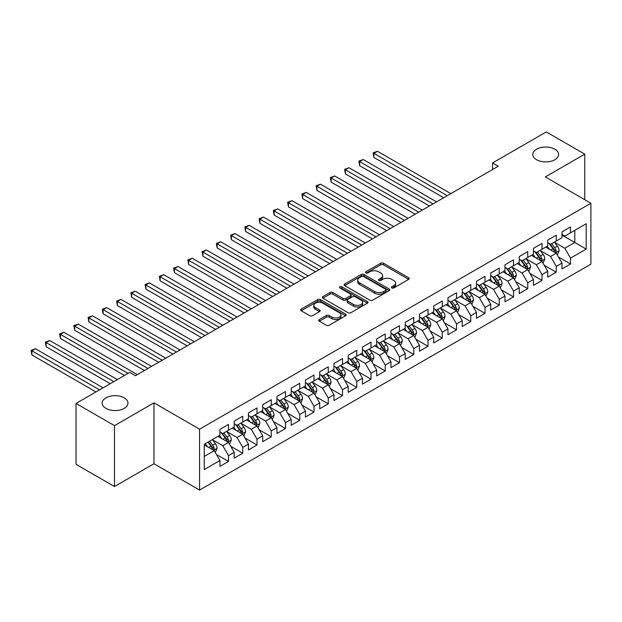 <?xml version="1.0" encoding="UTF-8"?>
<svg xmlns="http://www.w3.org/2000/svg" width="622" height="622" viewBox="0 0 622 622"><rect width="100%" height="100%" fill="white"/><g stroke="black" fill="none" stroke-linecap="round" stroke-linejoin="round"><path stroke-width="0.93" d="M391.86 287.947A1.384 0.801 0 0 0 393.812 287.947L408.677 279.364A1.975 1.143 0 0 0 409.253 278.555A1.975 1.143 0 0 0 408.677 277.746L383.502 263.215A1.975 1.143 0 0 0 380.703 263.215L365.837 271.791A1.384 0.801 0 0 0 365.433 272.358A1.384 0.801 0 0 0 365.837 272.926A1.384 0.801 0 0 0 367.796 272.926L369.717 271.814A6.329 3.654 0 0 1 378.674 271.814L380.773 273.027A6.329 3.654 0 0 1 382.623 275.608A6.329 3.654 0 0 1 380.773 278.19L378.845 279.301A1.384 0.801 0 0 0 378.44 279.869A1.384 0.801 0 0 0 378.845 280.436A1.384 0.801 0 0 0 380.804 280.436L382.732 279.325A6.329 3.654 0 0 1 391.681 279.325L393.78 280.538A6.329 3.654 0 0 1 395.631 283.119A6.329 3.654 0 0 1 393.78 285.7L391.86 286.812A1.384 0.801 0 0 0 391.448 287.38A1.384 0.801 0 0 0 391.86 287.947L391.86 286.812M124.19 397.839A12.899 7.448 0 0 0 110.133 396.23A12.899 7.448 0 0 0 102.163 403.11A12.899 7.448 0 0 0 105.942 408.374A12.899 7.448 0 0 0 119.999 409.991A12.899 7.448 0 0 0 127.961 403.11A12.899 7.448 0 0 0 124.19 397.839M554.847 149.202A12.899 7.448 0 0 0 540.79 147.593A12.899 7.448 0 0 0 532.829 154.466A12.899 7.448 0 0 0 536.607 159.737A12.899 7.448 0 0 0 550.664 161.347A12.899 7.448 0 0 0 558.626 154.466A12.899 7.448 0 0 0 554.847 149.202M319.296 319.584A1.975 1.143 0 0 0 318.713 320.392A1.975 1.143 0 0 0 319.296 321.201L326.356 325.275A1.975 1.143 0 0 0 329.155 325.275L345.661 315.743A1.975 1.143 0 0 0 346.236 314.942A1.975 1.143 0 0 0 345.661 314.133L320.486 299.594A1.975 1.143 0 0 0 317.687 299.594L301.18 309.126A1.975 1.143 0 0 0 300.597 309.935A1.975 1.143 0 0 0 301.18 310.736L309.709 315.665A1.975 1.143 0 0 0 312.508 315.665L319.576 311.591A1.975 1.143 0 0 0 320.151 310.782A1.975 1.143 0 0 0 319.576 309.974L315.338 307.532A5.295 3.056 0 0 1 313.791 305.371A5.295 3.056 0 0 1 317.057 302.549A5.295 3.056 0 0 1 322.826 303.209L339.402 312.78A5.295 3.056 0 0 1 340.949 314.942A5.295 3.056 0 0 1 337.684 317.764A5.295 3.056 0 0 1 331.915 317.096L329.155 315.502A1.975 1.143 0 0 0 326.356 315.502L319.296 319.584L319.296 321.201M114.495 425.65L114.495 486.536L153.968 463.748L153.968 402.862L114.495 425.65L76.016 403.437L129.741 372.422L135.44 375.711L498.269 166.237L492.57 162.941L492.57 169.526M153.968 402.862L199.576 429.188L590.9 203.262L590.9 264.148L199.576 490.074L199.576 429.188M584.773 199.724L584.773 154.139L545.3 176.928L590.9 203.262M584.773 154.139L546.295 131.926L492.57 162.941M369.857 300.162A1.975 1.143 0 0 0 372.656 300.162L389.162 290.63A1.975 1.143 0 0 0 389.745 289.821A1.975 1.143 0 0 0 389.162 289.012L363.987 274.481A1.975 1.143 0 0 0 361.188 274.481L344.681 284.005A1.975 1.143 0 0 0 344.098 284.814A1.975 1.143 0 0 0 344.681 285.622L369.857 300.162M340.405 288.243A1.384 0.801 0 0 1 341.812 288.437L341.812 286.796L367.415 301.577A1.975 1.143 0 0 1 367.991 302.378A1.975 1.143 0 0 1 367.415 303.186L350.909 312.718A1.975 1.143 0 0 1 348.11 312.718L322.927 298.179L322.927 296.57A1.975 1.143 0 0 0 322.351 297.37A1.975 1.143 0 0 0 322.927 298.179M322.927 296.57L329.994 292.488A1.975 1.143 0 0 1 332.793 292.488L343.002 298.381A1.975 1.143 0 0 0 345.801 298.381L350.489 295.675A1.975 1.143 0 0 0 351.065 294.867A1.975 1.143 0 0 0 350.489 294.066L339.853 287.924A1.384 0.801 0 0 1 339.449 287.356A1.384 0.801 0 0 1 340.304 286.618A1.384 0.801 0 0 1 341.812 286.796M561.969 235.1L574.798 242.502L574.798 230.327L586.196 223.749L570.522 232.799L570.522 226.952L561.969 231.889L561.969 237.736L556.27 241.025L556.27 235.186L547.718 240.115L547.718 245.962L542.019 249.251L542.019 243.412L533.466 248.349L533.466 254.188L527.767 257.477L527.767 251.638L519.222 256.575L519.222 262.414L513.515 265.711L513.515 259.864L504.971 264.801L504.971 270.64L499.264 273.937L499.264 268.09L490.719 273.027L490.719 278.874L485.02 282.163L485.02 276.323L476.468 281.261L476.468 287.1L470.768 290.388L470.768 284.549L462.216 289.487L462.216 295.326L456.517 298.614L456.517 292.775L447.964 297.713L447.964 303.552L442.265 306.848L442.265 301.001L433.713 305.938L433.713 311.785L428.014 315.074L428.014 309.227L419.461 314.164L419.461 320.011L413.762 323.3L413.762 317.461L405.21 322.398L405.21 328.237L399.511 331.526L399.511 325.687L390.958 330.624L390.958 336.463L385.259 339.752L385.259 333.913L376.714 338.85L376.714 344.689L371.007 347.986L371.007 342.139L362.463 347.076L362.463 352.923L356.756 356.212L356.756 350.373L348.211 355.302L348.211 361.149L342.512 364.438L342.512 358.599L333.96 363.536L333.96 369.375L328.26 372.664L328.26 366.825L319.708 371.762L319.708 377.601L314.009 380.897L314.009 375.05L305.456 379.988L305.456 385.827L299.757 389.123L299.757 383.276L291.205 388.214L291.205 394.06L285.506 397.349L285.506 391.51L276.953 396.447L276.953 402.286L271.254 405.575L271.254 399.736L262.702 404.673L262.702 410.512L257.003 413.801L257.003 407.962L248.45 412.899L248.45 418.738L242.751 422.035L242.751 416.188L234.199 421.125L234.199 426.972L228.499 430.261L228.499 424.414L219.955 429.351L219.955 435.198L204.273 444.248L204.273 469.587L219.955 460.537L214.248 450.662L204.273 444.901M586.196 223.749L586.196 249.088L570.522 258.138L564.823 248.264L554.49 242.3M558.478 257.026L570.522 263.977L570.522 258.138M570.522 263.977L561.969 268.914L561.969 263.075L556.27 266.364L550.571 256.489L540.238 250.526M544.227 265.252L556.27 272.211L556.27 266.364M556.27 272.211L547.718 277.14L547.718 271.301L542.019 274.59L536.319 264.723L525.987 258.752M529.975 273.486L542.019 280.436L542.019 274.59M542.019 280.436L533.466 285.374L533.466 279.527L527.767 282.823L522.068 272.949L511.735 266.986M515.724 281.712L527.767 288.662L527.767 282.823M527.767 288.662L519.222 293.6L519.222 287.761L513.515 291.049L507.816 281.175L497.483 275.212M501.48 289.938L513.515 296.888L513.515 291.049M513.515 296.888L504.971 301.825L504.971 295.986L499.264 299.275L493.565 289.401L483.232 283.438M487.228 298.163L499.264 305.114L499.264 299.275M499.264 305.114L490.719 310.051L490.719 304.212L485.02 307.501L479.313 297.627L468.988 291.664M472.977 306.389L485.02 313.348L485.02 307.501M485.02 313.348L476.468 318.285L476.468 312.438L470.768 315.727L465.062 305.861L454.736 299.89M458.725 314.623L470.768 321.574L470.768 315.727M470.768 321.574L462.216 326.511L462.216 320.664L456.517 323.961L450.818 314.087L440.485 308.123M444.473 322.849L456.517 329.8L456.517 323.961M456.517 329.8L447.964 334.737L447.964 328.898L442.265 332.187L436.566 322.313L426.233 316.349M430.222 331.075L442.265 338.026L442.265 332.187M442.265 338.026L433.713 342.963L433.713 337.124L428.014 340.413L422.315 330.539L411.982 324.575M415.97 339.301L428.014 346.252L428.014 340.413M428.014 346.252L419.461 351.189L419.461 345.35L413.762 348.639L408.063 338.765L397.73 332.801M401.719 347.535L413.762 354.486L413.762 348.639M413.762 354.486L405.21 359.423L405.21 353.576L399.511 356.873L393.812 346.998L383.479 341.027M387.467 355.761L399.511 362.712L399.511 356.873M399.511 362.712L390.958 367.649L390.958 361.81L385.259 365.098L379.56 355.224L369.227 349.261M373.216 363.987L385.259 370.937L385.259 365.098M385.259 370.937L376.714 375.875L376.714 370.036L371.007 373.324L365.308 363.45L354.975 357.487M358.972 372.213L371.007 379.163L371.007 373.324M371.007 379.163L362.463 384.101L362.463 378.262L356.756 381.55L351.057 371.676L340.724 365.713M344.72 380.439L356.756 387.397L356.756 381.55M356.756 387.397L348.211 392.327L348.211 386.487L342.512 389.776L336.805 379.91L326.48 373.939M330.469 388.672L342.512 395.623L342.512 389.776M342.512 395.623L333.96 400.56L333.96 394.713L328.26 398.01L322.554 388.136L312.228 382.172M316.217 396.898L328.26 403.849L328.26 398.01M328.26 403.849L319.708 408.786L319.708 402.947L314.009 406.236L308.31 396.362L297.977 390.398M301.965 405.124L314.009 412.075L314.009 406.236M314.009 412.075L305.456 417.012L305.456 411.173L299.757 414.462L294.058 404.588L283.725 398.624M287.714 413.35L299.757 420.301L299.757 414.462M299.757 420.301L291.205 425.238L291.205 419.399L285.506 422.688L279.807 412.814L269.474 406.85M273.462 421.576L285.506 428.535L285.506 422.688M285.506 428.535L276.953 433.472L276.953 427.625L271.254 430.922L265.555 421.047L255.222 415.076M259.211 429.81L271.254 436.761L271.254 430.922M271.254 436.761L262.702 441.698L262.702 435.851L257.003 439.148L251.304 429.273L240.971 423.31M244.959 438.036L257.003 444.987L257.003 439.148M257.003 444.987L248.45 449.924L248.45 444.085L242.751 447.373L237.052 437.499L226.719 431.536M230.708 446.262L242.751 453.213L242.751 447.373M242.751 453.213L234.199 458.15L234.199 452.311L228.499 455.599L222.8 445.725L212.467 439.762M216.464 454.488L228.499 461.446L228.499 455.599M228.499 461.446L219.955 466.376L219.955 460.537M219.955 431.901L222.8 433.55L228.499 430.261M204.273 456.424L214.248 450.662M234.199 423.675L237.052 425.324L242.751 422.035M222.8 445.725L228.499 442.436L217.957 436.349M234.199 452.311L228.499 442.436M248.45 415.449L251.304 417.098L257.003 413.801M237.052 437.499L242.751 434.21L232.208 428.123M248.45 444.085L242.751 434.21M262.702 407.223L265.555 408.864L271.254 405.575M251.304 429.273L257.003 425.984L246.46 419.889M262.702 435.851L257.003 425.984M276.953 398.997L279.807 400.638L285.506 397.349M265.555 421.047L271.254 417.751L260.711 411.663M276.953 427.625L271.254 417.751M291.205 390.764L294.058 392.412L299.757 389.123M279.807 412.814L285.506 409.525L274.963 403.437M291.205 419.399L285.506 409.525M305.456 382.538L308.31 384.186L314.009 380.897M294.058 404.588L299.757 401.299L289.207 395.211M305.456 411.173L299.757 401.299M319.708 374.312L322.554 375.96L328.26 372.664M308.31 396.362L314.009 393.073L303.458 386.985M319.708 402.947L314.009 393.073M333.96 366.086L336.805 367.726L342.512 364.438M322.554 388.136L328.26 384.839L317.71 378.751M333.96 394.713L328.26 384.839M348.211 357.86L351.057 359.5L356.756 356.212M336.805 379.91L342.512 376.613L331.961 370.525M348.211 386.487L342.512 376.613M362.463 349.626L365.308 351.274L371.007 347.986M351.057 371.676L356.756 368.387L346.213 362.299M362.463 378.262L356.756 368.387M376.714 341.4L379.56 343.049L385.259 339.752M365.308 363.45L371.007 360.161L360.465 354.073M376.714 370.036L371.007 360.161M390.958 333.174L393.812 334.823L399.511 331.526M379.56 355.224L385.259 351.935L374.716 345.848M390.958 361.81L385.259 351.935M405.21 324.948L408.063 326.589L413.762 323.3M393.812 346.998L399.511 343.702L388.968 337.614M405.21 353.576L399.511 343.702M419.461 316.715L422.315 318.363L428.014 315.074M408.063 338.765L413.762 335.476L403.219 329.388M419.461 345.35L413.762 335.476M433.713 308.489L436.566 310.137L442.265 306.848M422.315 330.539L428.014 327.25L417.471 321.162M433.713 337.124L428.014 327.25M447.964 300.263L450.818 301.911L456.517 298.614M436.566 322.313L442.265 319.024L431.715 312.936M447.964 328.898L442.265 319.024M462.216 292.037L465.062 293.677L470.768 290.388M450.818 314.087L456.517 310.798L445.966 304.702M462.216 320.664L456.517 310.798M476.468 283.811L479.313 285.451L485.02 282.163M465.062 305.861L470.768 302.564L460.218 296.476M476.468 312.438L470.768 302.564M490.719 275.577L493.565 277.225L499.264 273.937M479.313 297.627L485.02 294.338L474.469 288.25M490.719 304.212L485.02 294.338M504.971 267.351L507.816 268.999L513.515 265.711M493.565 289.401L499.264 286.112L488.721 280.024M504.971 295.986L499.264 286.112M519.222 259.125L522.068 260.773L527.767 257.477M507.816 281.175L513.515 277.886L502.973 271.798M519.222 287.761L513.515 277.886M533.466 250.899L536.319 252.54L542.019 249.251M522.068 272.949L527.767 269.653L517.224 263.565M533.466 279.527L527.767 269.653M547.718 242.673L550.571 244.314L556.27 241.025M536.319 264.723L542.019 261.427L531.476 255.339M547.718 271.301L542.019 261.427M561.969 234.44L564.823 236.088L570.522 232.799M550.571 256.489L556.27 253.201L545.727 247.113M561.969 263.075L556.27 253.201M76.016 403.437L76.016 464.323L114.495 486.536M153.968 463.748L199.576 490.074M564.823 248.264L574.798 242.502L586.196 249.088M392.412 288.142L393.78 287.348A6.329 3.654 0 0 0 395.631 284.767L395.631 283.119M382.623 275.608L382.623 277.257A6.329 3.654 0 0 1 380.773 279.838L379.404 280.631M408.654 279.379L383.502 264.855A1.975 1.143 0 0 0 380.703 264.855L366.389 273.12M389.139 290.645L363.987 276.121A1.975 1.143 0 0 0 361.188 276.121L344.705 285.638M385.663 290.388A1.384 0.801 0 0 0 386.075 289.821A1.384 0.801 0 0 0 385.663 289.261L363.567 276.495A1.384 0.801 0 0 0 361.607 276.495L359.578 277.669A6.329 3.654 0 0 0 357.728 280.25A6.329 3.654 0 0 0 359.578 282.839L374.685 291.562A6.329 3.654 0 0 0 383.642 291.562L385.663 290.388L385.663 292.037A1.384 0.801 0 0 0 386.075 291.469L386.075 289.821M357.728 280.25L357.728 281.898A6.329 3.654 0 0 0 359.578 284.479L359.578 282.839M385.663 292.037L383.642 293.203A6.329 3.654 0 0 1 374.685 293.203L359.578 284.479M322.958 298.195L329.994 294.136L329.994 292.488M351.065 294.867L351.065 296.515A1.975 1.143 0 0 1 350.489 297.324L345.801 300.029A1.975 1.143 0 0 1 343.002 300.029L332.793 294.136A1.975 1.143 0 0 0 329.994 294.136M341.812 288.437L367.384 303.202M353.599 304.5A5.295 3.056 0 0 0 359.368 305.161A5.295 3.056 0 0 0 362.634 302.339A5.295 3.056 0 0 0 361.079 300.177L355.24 296.811A1.975 1.143 0 0 0 352.449 296.811L347.76 299.516A1.975 1.143 0 0 0 347.177 300.325A1.975 1.143 0 0 0 347.76 301.126L353.599 304.5L353.599 306.148A5.295 3.056 0 0 0 359.368 306.809A5.295 3.056 0 0 0 362.634 303.987L362.634 302.339M347.177 300.325L347.177 301.965A1.975 1.143 0 0 0 347.76 302.774L347.76 301.126M353.599 306.148L347.76 302.774M340.949 314.942L340.949 316.582A5.295 3.056 0 0 1 337.684 319.405A5.295 3.056 0 0 1 331.915 318.744L329.155 317.15A1.975 1.143 0 0 0 326.356 317.15L319.319 321.216M313.791 305.371L313.791 307.011A5.295 3.056 0 0 0 315.338 309.173L315.338 307.532M319.545 311.599L315.338 309.173M345.638 315.758L320.486 301.242A1.975 1.143 0 0 0 317.687 301.242L301.203 310.751M557.328 255.028L559.092 250.713A5.341 3.087 -120 0 0 557.39 246.172L554.357 242.129M549.537 249.313L547.236 246.242M450.818 193.636L377.468 151.286L373.9 153.346L373.9 157.459L443.688 197.749M555.267 252.618L556.208 250.946A5.341 3.087 -120 0 0 554.676 247.735L551.652 243.692M549.926 243.941L553.666 248.932A2.721 1.571 60 0 1 554.155 249.756L556.208 250.946M548.985 243.396L552.966 248.722A5.341 3.087 60 0 1 554.497 251.933L554.606 252.237M373.9 157.459L373.122 152.888L447.249 195.689M373.122 152.888L377.468 151.286M543.076 263.254L544.841 258.946A5.341 3.087 -120 0 0 543.138 254.398L540.106 250.355M535.285 257.539L532.984 254.468M436.566 201.862L363.217 159.512L359.656 161.572L359.656 165.685L429.437 205.975M541.016 260.851L541.956 259.172A5.341 3.087 -120 0 0 540.432 255.961L537.4 251.918M535.674 252.167L539.414 257.158A2.721 1.571 60 0 1 539.904 257.99L541.956 259.172M534.733 251.63L538.722 256.948A5.341 3.087 60 0 1 540.246 260.159L540.355 260.47M359.656 165.685L358.871 161.121L432.998 203.915M358.871 161.121L363.217 159.512M528.824 271.48L530.589 267.172A5.341 3.087 -120 0 0 528.887 262.624L525.862 258.581M521.034 265.765L518.732 262.694M422.315 210.088L348.965 167.738L345.404 169.798L345.404 173.911L415.185 214.201M526.764 269.077L527.705 267.398A5.341 3.087 -120 0 0 526.181 264.187L523.149 260.144M521.423 260.4L525.162 265.392A2.721 1.571 60 0 1 525.66 266.216L527.705 267.398M520.482 259.856L524.47 265.174A5.341 3.087 60 0 1 525.994 268.385L526.103 268.696M345.404 173.911L344.619 169.347L418.746 212.149M344.619 169.347L348.965 167.738M514.573 279.713L516.338 275.398A5.341 3.087 -120 0 0 514.635 270.85L511.611 266.807M506.782 273.999L504.481 270.92M408.063 218.314L334.714 175.972L331.153 178.024L331.153 182.137L400.933 222.427M512.512 277.303L513.453 275.624A5.341 3.087 -120 0 0 511.929 272.413L508.897 268.37M507.171 268.626L510.911 273.618A2.721 1.571 60 0 1 511.408 274.442L513.453 275.624M506.23 268.082L510.219 273.4A5.341 3.087 60 0 1 511.743 276.611L511.852 276.922M331.153 182.137L330.368 177.573L404.502 220.375M330.368 177.573L334.714 175.972M500.321 287.939L502.086 283.624A5.341 3.087 -120 0 0 500.383 279.076L497.359 275.041M492.531 282.225L490.229 279.154M393.812 226.54L320.462 184.198L316.901 186.25L316.901 190.363L386.682 230.661M498.261 285.529L499.202 283.857A5.341 3.087 -120 0 0 497.678 280.639L494.646 276.603M492.919 276.852L496.659 281.844A2.721 1.571 60 0 1 497.157 282.668L499.202 283.857M491.979 276.308L495.967 281.626A5.341 3.087 60 0 1 497.499 284.845L497.6 285.148M316.901 190.363L316.116 185.799L390.251 228.601M316.116 185.799L320.462 184.198M486.07 296.165L487.835 291.858A5.341 3.087 -120 0 0 486.132 287.31L483.107 283.267M478.279 290.451L475.978 287.38M379.56 234.774L306.211 192.423L302.65 194.484L302.65 198.597L372.438 238.887M484.009 293.755L484.958 292.083A5.341 3.087 -120 0 0 483.426 288.872L480.402 284.829M478.668 285.078L482.408 290.07A2.721 1.571 60 0 1 482.905 290.902L484.958 292.083M477.727 284.542L481.716 289.86A5.341 3.087 60 0 1 483.247 293.071L483.348 293.382M302.65 198.597L301.864 194.025L375.999 236.827M301.864 194.025L306.211 192.423M471.818 304.391L473.583 300.084A5.341 3.087 -120 0 0 471.88 295.536L468.856 291.493M464.028 298.677L461.726 295.606M365.308 243L291.959 200.649L288.398 202.71L288.398 206.823L358.186 247.113M469.758 301.989L470.706 300.309A5.341 3.087 -120 0 0 469.175 297.098L466.15 293.055M464.416 293.304L468.156 298.296A2.721 1.571 60 0 1 468.654 299.128L470.706 300.309M463.483 292.768L467.464 298.086A5.341 3.087 60 0 1 468.996 301.297L469.105 301.608M288.398 206.823L287.613 202.259L361.747 245.052M287.613 202.259L291.959 200.649M457.567 312.617L459.339 308.31A5.341 3.087 -120 0 0 457.629 303.761L454.604 299.718M449.784 306.903L447.482 303.831M351.057 251.226L277.707 208.875L274.147 210.936L274.147 215.049L343.935 255.339M455.506 310.215L456.455 308.535A5.341 3.087 -120 0 0 454.923 305.324L451.899 301.281M450.172 301.538L453.904 306.529A2.721 1.571 60 0 1 454.402 307.354L456.455 308.535M449.232 300.994L453.213 306.312A5.341 3.087 60 0 1 454.744 309.523L454.853 309.834M274.147 215.049L273.361 210.485L347.496 253.286M273.361 210.485L277.707 208.875M443.315 320.851L445.088 316.536A5.341 3.087 -120 0 0 443.377 311.987L440.353 307.944M435.532 315.136L433.231 312.065M336.805 259.452L263.456 217.109L259.895 219.162L259.895 223.275L329.683 263.565M441.255 318.441L442.203 316.761A5.341 3.087 -120 0 0 440.671 313.55L437.647 309.515M435.921 309.764L439.661 314.755A2.721 1.571 60 0 1 440.151 315.579L442.203 316.761M434.98 309.22L438.961 314.538A5.341 3.087 60 0 1 440.493 317.749L440.601 318.06M259.895 223.275L259.11 218.711L333.244 261.512M259.11 218.711L263.456 217.109M429.071 329.077L430.836 324.762A5.341 3.087 -120 0 0 429.133 320.213L426.101 316.178M421.281 323.362L418.979 320.291M322.554 267.678L249.212 225.335L245.643 227.388L245.643 231.508L315.432 271.798M427.003 326.667L427.952 324.995A5.341 3.087 -120 0 0 426.42 321.784L423.395 317.741M421.669 317.99L425.409 322.981A2.721 1.571 60 0 1 425.899 323.805L427.952 324.995M420.729 317.445L424.709 322.764A5.341 3.087 60 0 1 426.241 325.982L426.35 326.286M245.643 231.508L244.866 226.937L318.993 269.738M244.866 226.937L249.212 225.335M414.82 337.303L416.584 332.995A5.341 3.087 -120 0 0 414.882 328.447L411.85 324.404M407.029 331.588L404.728 328.517M308.31 275.911L234.96 233.561L231.392 235.621L231.392 239.734L301.18 280.024M412.759 334.893L413.7 333.221A5.341 3.087 -120 0 0 412.168 330.01L409.144 325.967M407.418 326.216L411.158 331.207A2.721 1.571 60 0 1 411.647 332.039L413.7 333.221M406.477 325.679L410.458 330.997A5.341 3.087 60 0 1 411.989 334.208L412.098 334.519M231.392 239.734L230.614 235.163L304.741 277.964M230.614 235.163L234.96 233.561M400.568 345.529L402.333 341.221A5.341 3.087 -120 0 0 400.63 336.673L397.598 332.63M392.777 339.814L390.476 336.743M294.058 284.137L220.709 241.787L217.148 243.847L217.148 247.96L286.929 288.25M398.508 343.126L399.448 341.447A5.341 3.087 -120 0 0 397.924 338.236L394.892 334.193M393.166 334.449L396.906 339.441A2.721 1.571 60 0 1 397.396 340.265L399.448 341.447M392.225 333.905L396.214 339.223A5.341 3.087 60 0 1 397.738 342.434L397.847 342.745M217.148 247.96L216.363 243.396L290.49 286.19M216.363 243.396L220.709 241.787M386.316 353.762L388.081 349.447A5.341 3.087 -120 0 0 386.379 344.899L383.354 340.856M378.526 348.048L376.224 344.969M279.807 292.363L206.457 250.021L202.896 252.073L202.896 256.186L272.677 296.476M384.256 351.352L385.197 349.673A5.341 3.087 -120 0 0 383.673 346.462L380.641 342.419M378.915 342.675L382.654 347.667A2.721 1.571 60 0 1 383.152 348.491L385.197 349.673M377.974 342.131L381.962 347.449A5.341 3.087 60 0 1 383.486 350.66L383.595 350.971M202.896 256.186L202.111 251.622L276.238 294.424M202.111 251.622L206.457 250.021M372.065 361.988L373.83 357.673A5.341 3.087 -120 0 0 372.127 353.125L369.103 349.09M364.274 356.274L361.973 353.203M265.555 300.589L192.206 258.247L188.645 260.299L188.645 264.412L258.425 304.702M370.004 359.578L370.945 357.907A5.341 3.087 -120 0 0 369.421 354.688L366.389 350.652M364.663 350.901L368.403 355.893A2.721 1.571 60 0 1 368.9 356.717L370.945 357.907M363.722 350.357L367.711 355.675A5.341 3.087 60 0 1 369.235 358.894L369.344 359.197M188.645 264.412L187.86 259.848L261.994 302.65M187.86 259.848L192.206 258.247M357.813 370.214L359.578 365.899A5.341 3.087 -120 0 0 357.875 361.359L354.851 357.316M350.023 364.5L347.721 361.429M251.304 308.823L177.954 266.473L174.393 268.533L174.393 272.646L244.174 312.936M355.753 367.804L356.694 366.133A5.341 3.087 -120 0 0 355.17 362.921L352.138 358.878M350.411 359.127L354.151 364.119A2.721 1.571 60 0 1 354.649 364.943L356.694 366.133M349.471 358.583L353.459 363.909A5.341 3.087 60 0 1 354.983 367.12L355.092 367.423M174.393 272.646L173.608 268.074L247.743 310.876M173.608 268.074L177.954 266.473M343.562 378.44L345.327 374.133A5.341 3.087 -120 0 0 343.624 369.585L340.599 365.542M335.771 372.726L333.47 369.655M237.052 317.049L163.703 274.699L160.142 276.759L160.142 280.872L229.93 321.162M341.501 376.038L342.45 374.358A5.341 3.087 -120 0 0 340.918 371.147L337.894 367.104M336.16 367.353L339.9 372.345A2.721 1.571 60 0 1 340.397 373.177L342.45 374.358M335.219 366.817L339.208 372.135A5.341 3.087 60 0 1 340.739 375.346L340.84 375.657M160.142 280.872L159.356 276.308L233.491 319.102M159.356 276.308L163.703 274.699M329.31 386.666L331.075 382.359A5.341 3.087 -120 0 0 329.372 377.811L326.348 373.768M321.52 380.952L319.218 377.881M222.8 325.275L149.451 282.924L145.89 284.985L145.89 289.098L215.678 329.388M327.25 384.264L328.198 382.584A5.341 3.087 -120 0 0 326.667 379.373L323.642 375.33M321.908 375.587L325.648 380.578A2.721 1.571 60 0 1 326.146 381.403L328.198 382.584M320.975 375.043L324.956 380.361A5.341 3.087 60 0 1 326.488 383.572L326.597 383.883M145.89 289.098L145.105 284.534L219.239 327.335M145.105 284.534L149.451 282.924M315.059 394.9L316.831 390.585A5.341 3.087 -120 0 0 315.121 386.037L312.096 381.994M307.276 389.185L304.974 386.114M208.549 333.501L135.199 291.158L131.639 293.211L131.639 297.324L201.427 337.614M312.998 392.49L313.947 390.81A5.341 3.087 -120 0 0 312.415 387.599L309.391 383.556M307.665 383.813L311.397 388.804A2.721 1.571 60 0 1 311.894 389.629L313.947 390.81M306.724 383.269L310.705 388.587A5.341 3.087 60 0 1 312.236 391.798L312.345 392.109M131.639 297.324L130.853 292.76L204.988 335.561M130.853 292.76L135.199 291.158M300.807 403.126L302.58 398.811A5.341 3.087 -120 0 0 300.869 394.262L297.845 390.227M293.024 397.411L290.723 394.34M194.297 341.727L120.948 299.384L117.387 301.437L117.387 305.55L187.175 345.848M298.747 400.716L299.695 399.044A5.341 3.087 -120 0 0 298.163 395.825L295.139 391.79M293.413 392.039L297.153 397.03A2.721 1.571 60 0 1 297.643 397.855L299.695 399.044M292.472 391.495L296.453 396.813A5.341 3.087 60 0 1 297.985 400.032L298.093 400.335M117.387 305.55L116.602 300.986L190.736 343.787M116.602 300.986L120.948 299.384M286.563 411.352L288.328 407.045A5.341 3.087 -120 0 0 286.625 402.496L283.593 398.453M278.773 405.637L276.471 402.566M180.046 349.961L106.704 307.61L103.135 309.67L103.135 313.783L172.924 354.073M284.495 408.942L285.444 407.27A5.341 3.087 -120 0 0 283.912 404.059L280.887 400.016M279.161 400.265L282.901 405.256A2.721 1.571 60 0 1 283.391 406.088L285.444 407.27M278.221 399.728L282.201 405.046A5.341 3.087 60 0 1 283.733 408.257L283.842 408.568M103.135 313.783L102.358 309.212L176.485 352.013M102.358 309.212L106.704 307.61M272.312 419.578L274.077 415.271A5.341 3.087 -120 0 0 272.374 410.722L269.342 406.679M264.521 413.863L262.22 410.792M165.802 358.186L92.453 315.836L88.884 317.896L88.884 322.009L158.672 362.299M270.251 417.175L271.192 415.496A5.341 3.087 -120 0 0 269.66 412.285L266.636 408.242M264.91 408.491L268.65 413.482A2.721 1.571 60 0 1 269.139 414.314L271.192 415.496M263.969 407.954L267.95 413.272A5.341 3.087 60 0 1 269.481 416.483L269.59 416.794M88.884 322.009L88.106 317.445L162.233 360.239M88.106 317.445L92.453 315.836M258.06 427.812L259.825 423.496A5.341 3.087 -120 0 0 258.122 418.948L255.09 414.905M250.269 422.089L247.968 419.018M151.55 366.412L78.201 324.062L74.64 326.122L74.64 330.235L144.421 370.525M256 425.401L256.94 423.722A5.341 3.087 -120 0 0 255.417 420.511L252.384 416.468M250.658 416.724L254.398 421.716A2.721 1.571 60 0 1 254.888 422.54L256.94 423.722M249.717 416.18L253.706 421.498A5.341 3.087 60 0 1 255.23 424.709L255.339 425.02M74.64 330.235L73.855 325.671L147.982 368.473M73.855 325.671L78.201 324.062M243.808 436.038L245.573 431.722A5.341 3.087 -120 0 0 243.871 427.174L240.838 423.131M236.018 430.323L233.716 427.252M137.299 374.638L63.949 332.296L60.388 334.348L60.388 338.461L124.47 375.463M241.748 433.627L242.689 431.948A5.341 3.087 -120 0 0 241.165 428.737L238.133 424.702M236.407 424.95L240.146 429.942A2.721 1.571 60 0 1 240.636 430.766L242.689 431.948M235.466 424.406L239.454 429.724A5.341 3.087 60 0 1 240.978 432.935L241.087 433.246M60.388 338.461L59.603 333.897L128.031 373.41M59.603 333.897L63.949 332.296M229.557 444.263L231.322 439.948A5.341 3.087 -120 0 0 229.619 435.4L226.595 431.365M221.766 438.549L219.465 435.478M117.348 379.575L49.698 340.522L46.137 342.574L46.137 346.695L110.218 383.688M227.496 441.853L228.437 440.182A5.341 3.087 -120 0 0 226.913 436.971L223.881 432.928M222.155 433.176L225.895 438.168A2.721 1.571 60 0 1 226.392 438.992L228.437 440.182M221.214 432.632L225.203 437.958A5.341 3.087 60 0 1 226.727 441.169L226.836 441.472M46.137 346.695L45.352 342.123L113.779 381.636M45.352 342.123L49.698 340.522M215.305 452.489L217.07 448.182A5.341 3.087 -120 0 0 215.367 443.634L212.343 439.591M207.515 446.775L205.213 443.704M103.096 387.801L35.446 348.748L31.885 350.808L31.885 354.921L95.967 391.922M213.245 450.079L214.186 448.408A5.341 3.087 -120 0 0 212.662 445.197L209.63 441.153M208.292 441.923L211.643 446.394A2.721 1.571 60 0 1 212.141 447.226L214.186 448.408M207.919 442.141L210.951 446.184A5.341 3.087 60 0 1 212.475 449.395L212.584 449.706M31.885 354.921L31.1 350.349L99.536 389.862M31.1 350.349L35.446 348.748M393.78 287.348L393.78 285.7M378.845 280.436L378.845 279.301M380.773 279.838L380.773 278.19M365.837 272.926L365.837 271.791M380.703 264.855L380.703 263.215M383.502 264.855L383.502 263.215M408.677 279.364L408.677 277.746M344.681 285.622L344.681 284.005M361.188 276.121L361.188 274.481M363.987 276.121L363.987 274.481M389.162 290.63L389.162 289.012M374.685 293.203L374.685 291.562M383.642 293.203L383.642 291.562M332.793 294.136L332.793 292.488M343.002 300.029L343.002 298.381M345.801 300.029L345.801 298.381M350.489 297.324L350.489 295.675M367.415 303.186L367.415 301.577M326.356 317.15L326.356 315.502M329.155 317.15L329.155 315.502M331.915 318.744L331.915 317.096M319.576 311.591L319.576 309.974M301.18 310.736L301.18 309.126M317.687 301.242L317.687 299.594M320.486 301.242L320.486 299.594M345.661 315.743L345.661 314.133M555.601 252.812L559.054 250.822M554.676 247.735L557.39 246.172M550.742 250.005L552.966 248.722M541.35 261.046L544.802 259.047M540.432 255.961L543.138 254.398M536.491 258.231L538.722 256.948M527.098 269.272L530.558 267.273M526.181 264.187L528.887 262.624M522.239 266.465L524.47 265.174M512.847 277.498L516.307 275.499M511.929 272.413L514.635 270.85M507.987 274.691L510.219 273.4M498.595 285.723L502.055 283.733M497.678 280.639L500.383 279.076M493.736 282.917L495.967 281.626M484.344 293.949L487.803 291.959M483.426 288.872L486.132 287.31M479.484 291.143L481.716 289.86M470.1 302.183L473.552 300.185M469.175 297.098L471.88 295.536M465.233 299.376L467.464 298.086M455.848 310.409L459.3 308.411M454.923 305.324L457.629 303.761M450.981 307.602L453.213 306.312M441.597 318.635L445.049 316.637M440.671 313.55L443.377 311.987M436.73 315.828L438.961 314.538M427.345 326.861L430.797 324.871M426.42 321.784L429.133 320.213M422.478 324.054L424.709 322.764M413.094 335.087L416.546 333.097M412.168 330.01L414.882 328.447M408.226 332.28L410.458 330.997M398.842 343.321L402.294 341.322M397.924 338.236L400.63 336.673M393.983 340.514L396.214 339.223M384.59 351.547L388.05 349.548M383.673 346.462L386.379 344.899M379.731 348.74L381.962 347.449M370.339 359.773L373.799 357.782M369.421 354.688L372.127 353.125M365.479 356.966L367.711 355.675M356.087 367.999L359.547 366.008M355.17 362.921L357.875 361.359M351.228 365.192L353.459 363.909M341.836 376.232L345.296 374.234M340.918 371.147L343.624 369.585M336.976 373.418L339.208 372.135M327.592 384.458L331.044 382.46M326.667 379.373L329.372 377.811M322.725 381.651L324.956 380.361M313.34 392.684L316.792 390.686M312.415 387.599L315.121 386.037M308.473 389.877L310.705 388.587M299.089 400.91L302.541 398.92M298.163 395.825L300.869 394.262M294.222 398.103L296.453 396.813M284.837 409.136L288.289 407.146M283.912 404.059L286.625 402.496M279.97 406.329L282.201 405.046M270.586 417.37L274.038 415.372M269.66 412.285L272.374 410.722M265.718 414.563L267.95 413.272M256.334 425.596L259.786 423.598M255.417 420.511L258.122 418.948M251.475 422.789L253.706 421.498M242.082 433.822L245.542 431.823M241.165 428.737L243.871 427.174M237.223 431.015L239.454 429.724M227.831 442.048L231.291 440.057M226.913 436.971L229.619 435.4M222.971 439.241L225.203 437.958M213.579 450.274L217.039 448.283M212.662 445.197L215.367 443.634M208.72 447.467L210.951 446.184"/></g></svg>
